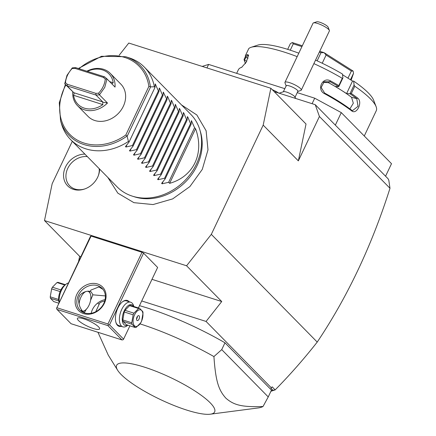 <?xml version="1.0" encoding="UTF-8"?>
<svg xmlns="http://www.w3.org/2000/svg" width="436" height="436" viewBox="0 0 436 436"><rect width="100%" height="100%" fill="white"/><g stroke="black" fill="none" stroke-linecap="round" stroke-linejoin="round"><path stroke-width="0.65" d="M312.094 103.692L314.71 98.187L341.284 112.613L391.506 163.696L385.566 176.209L335.339 125.127L341.284 112.613M206.947 67.923L208.615 64.419L284.817 88.671M297.243 92.628L314.71 98.187M202.19 66.408L208.615 64.419M245.49 63.4L245.403 63.176A70.294 15.674 25.4 0 1 244.923 62.103L244.547 61.133A71.073 15.849 25.4 0 1 244.084 59.383L245.457 56.489M245.299 63.672L245.217 62.789M248.095 58.19L245.566 56.985A70.294 15.674 25.4 0 1 248.046 55.612L247.708 54.565L248.493 55.143L246.324 62.076L241.664 67.308A71.073 15.849 -154.6 0 0 241.609 67.329A71.073 15.849 -154.6 0 0 238.35 69.793L236.666 73.346M241.942 67.22L241.669 67.308M297.172 56.631A71.073 15.849 25.4 0 0 284.441 52.157A71.073 15.849 25.4 0 0 251.12 47.301A71.073 15.849 25.4 0 0 248.782 48.559L245.321 55.841A71.073 15.849 25.4 0 1 247.708 54.571M313.876 63.623A71.073 15.849 25.4 0 1 342.282 78.322L342.892 77.951L342.456 74.033A65.901 14.699 25.4 0 0 315.544 60.114M354.779 86.23A71.073 15.849 25.4 0 1 376.115 106.657L373.619 100.182A65.901 14.699 25.4 0 0 353.656 81.123L354.092 85.042L354.779 86.23L351.318 93.511A71.073 15.849 25.4 0 1 357.618 98.051C363.095 101.877 356.703 115.355 351.569 110.793A71.073 15.849 -154.6 0 0 324.569 93.702C316.198 89.707 322.607 76.24 330.624 80.96A71.073 15.849 25.4 0 1 338.827 85.603L342.282 78.322M376.115 106.657A71.073 15.849 25.4 0 1 376.263 110.739L364.273 135.994M354.092 85.042L349.95 93.762L351.318 93.511M357.618 98.051L356.757 98.618L358.032 106.297L352.582 110.602L351.356 109.997A70.294 15.674 -154.6 0 0 324.657 93.091L321.147 87.494L324.155 81.788L330.057 81.712A70.294 15.674 25.4 0 1 338.723 86.633L338.827 85.603M350.053 93.805A70.294 15.674 25.4 0 1 356.757 98.618L351.563 97.299A63.318 14.121 25.4 0 0 340.996 90.034L335.398 86.486L338.723 86.633M351.569 110.793L351.356 109.997M324.569 93.702L324.657 93.091M330.624 80.96L328.444 82.66L323.392 82.322M338.75 86.671L342.892 77.951M251.12 47.301L257.709 45.148A65.901 14.699 25.4 0 1 298.807 53.187M353.656 81.123L352.539 81.063L342.533 74.725M245.566 56.985L245.321 55.841M248.547 55.895L248.046 55.612L248.553 55.726M244.923 62.103A70.294 15.674 25.4 0 1 244.443 60.195L244.084 59.383M246.776 61.263L244.443 60.195M244.52 60.206L245.959 57.187M352.539 81.063L346.598 93.576L349.95 93.762M346.598 93.576L340.996 90.034A63.318 14.121 25.4 0 0 328.444 82.66M349.885 108.896L353.318 103.234L351.563 97.299M350.462 79.744L353.542 73.264L351.133 80.169M347.972 78.169L351.362 71.041L353.056 71.019A38.766 8.644 -154.6 0 1 353.095 71.057L353.542 73.264M322.226 63.236L326.112 55.056L351.362 71.041M317.141 60.844L321.021 52.669L324.068 52.68A38.766 8.644 -154.6 0 1 324.161 52.723L353.056 71.019M326.112 55.056L324.161 52.723M290.262 50.184L293.27 43.84L301.935 46.598M319.332 52.135L321.021 52.669M287.673 49.355L290.365 43.676L292.256 42.57A38.766 8.644 25.4 0 1 292.311 42.575L302.333 45.764M293.27 43.84L292.311 42.575M319.73 51.301L324.068 52.68M335.339 125.127L315.25 104.695L274.162 91.615M141.716 300.96L206.07 321.441L271.356 387.849L272.157 386.836L275.154 389.893C289.76 375.091 303.783 359.155 317.223 342.08C347.503 296.916 371.761 245.648 389.986 188.281L388.814 180.264L388.105 178.798L385.566 176.209M389.986 188.281L319.419 116.499L315.25 104.695M317.223 342.08L211.318 234.361L263.191 125.121L270.87 88.268L306.028 124.026L298.344 160.879L319.419 116.499M298.344 160.879L263.191 125.121M72.305 141.302L52.173 183.703L44.494 220.556L186.581 265.78L211.318 234.361M97.74 303.004L99.092 304.383M80.818 256.69L79.646 256.314L78.594 261.371M79.646 256.314L44.494 220.556M270.87 88.268L128.784 43.044L119.17 55.252M99.626 169.092A19.582 16.301 135.5 0 1 98.454 175.337A19.582 16.301 135.5 0 1 84.524 189.028A19.582 16.301 135.5 0 1 73.401 189.355A19.582 16.301 135.5 0 1 64.506 169.5A19.582 16.301 135.5 0 1 84.911 154.121M206.07 321.441L221.739 301.538L186.581 265.78M275.154 389.893L270.93 391.25M271.099 390.896L273.034 390.296L270.963 388.193L271.356 387.849M273.034 390.296L275.04 389.98M224.971 342.794L221.728 349.623L268.238 396.929L271.481 390.1L224.971 342.794A96.917 21.615 -154.6 0 0 139.482 305.669M104.744 301.036A96.917 21.615 -154.6 0 0 99.773 302.944L95.746 311.735M221.739 301.538L151.984 279.34M57.04 307.772L107.965 323.986L142.005 252.297L91.08 236.089L90.519 236.258L56.489 308.432L91.08 236.089M138.403 307.941L157.63 267.448L143.569 253.147L142.005 252.297M83.581 313.604A16.797 13.979 135.5 0 1 76.812 294.42A16.797 13.979 135.5 0 1 97.631 284.016A16.797 13.979 135.5 0 1 104.4 303.2A16.797 13.979 135.5 0 1 83.581 313.604M107.965 323.986L108.477 324.978L107.926 325.632L57.002 309.424L56.489 308.432M129.912 325.828L123.59 339.137L109.529 324.831L108.477 324.978M109.529 324.831L143.569 253.147M121.241 326.335A13.571 6.889 -72.3 0 1 117.486 325.332A13.571 6.889 -72.3 0 1 115.965 322.602A13.571 6.889 -72.3 0 1 122.62 301.707A13.571 6.889 -72.3 0 1 128.833 301.434A13.571 6.889 -72.3 0 1 129.078 301.707M123.59 339.137L123.039 339.791L121.987 339.938L107.926 325.632M57.002 309.424L71.063 323.725L121.987 339.938M83.717 318.803A12.273 2.736 25.4 0 1 94.944 324.079A12.273 2.736 25.4 0 1 99.577 328.924A12.273 2.736 25.4 0 1 93.26 328.51A12.273 2.736 25.4 0 1 82.039 323.234A12.273 2.736 25.4 0 1 77.401 318.394A12.273 2.736 25.4 0 1 83.717 318.803M81.374 311.337L81.265 310.252L81.619 309.925C79.886 307.494 78.905 304.513 78.671 300.987C78.366 297.314 79.603 294.714 82.377 293.183C85.14 291.39 87.81 290.807 90.394 291.439L90.824 290.12L98.847 286.942L102.945 289.335M86.486 308.933L84.48 312.449L84.856 313.048M84.48 312.449L83.303 312.225L81.619 309.925M81.788 311.064A10.339 5.248 107.7 0 0 85.374 310.121L84.867 310.514A10.982 5.575 -72.3 0 1 82.235 311.653M88.835 291.204A10.982 5.575 -72.3 0 1 89.026 291.384A10.982 5.575 -72.3 0 1 90.252 293.597L90.443 294.202A10.339 5.248 107.7 0 0 89.282 292.125A10.339 5.248 107.7 0 0 87.347 291.248M86.088 291.466A10.339 5.248 107.7 0 0 79.085 304.263M84.622 312.977A15.505 12.906 135.5 0 1 80.05 310.192A15.505 12.906 135.5 0 1 79.979 292.551A15.505 12.906 135.5 0 1 97.593 285.667A15.505 12.906 135.5 0 1 102.166 288.452A15.505 12.906 135.5 0 1 102.237 306.094A15.505 12.906 135.5 0 1 84.622 312.977M105.37 295.924L92.852 294.818L90.579 300.36M92.852 294.818C91.74 292.638 90.922 291.51 90.394 291.439L90.475 291.455M105.098 299.63A15.505 12.906 -44.5 0 0 91.179 313.315M85.374 310.121A10.339 5.248 107.7 0 0 90.443 294.202M68.316 283.019A12.922 6.556 107.7 0 0 65.989 284.228A12.922 6.556 107.7 0 0 59.236 302.137M65.989 284.228L64.37 285.466A10.856 5.51 107.7 0 0 59.051 302.186A10.856 5.51 107.7 0 0 59.116 302.393L59.051 302.186M65.378 284.697L58.037 282.365A9.952 5.052 -72.3 0 0 57.018 282.544L52.407 287.226L60.882 289.924M64.91 285.057L57.018 282.544M60.119 291.575L51.628 288.872A9.952 5.052 -72.3 0 1 51.998 288.033A9.952 5.052 -72.3 0 1 52.407 287.226M58.62 299.499L50.238 296.834L51.628 288.872M58.762 300.933L50.472 298.295A9.952 5.052 -72.3 0 1 50.238 296.834M58.746 303.178L53.699 301.57L50.472 298.295M127.89 325.185L127.279 325.654A12.922 6.556 -72.3 0 1 122.843 326.847L118.706 325.529A12.922 6.556 -72.3 0 1 117.224 324.591A12.922 6.556 -72.3 0 1 115.872 322.286M122.363 301.908A12.922 6.556 -72.3 0 1 126.544 300.9L130.686 302.219A12.922 6.556 -72.3 0 1 132.168 303.151A12.922 6.556 -72.3 0 1 133.612 305.75L133.841 306.486M122.843 326.847A12.922 6.556 -72.3 0 1 121.361 325.91A12.922 6.556 -72.3 0 1 121.077 310.95A12.922 6.556 -72.3 0 1 130.686 302.219M127.732 325.136A10.856 5.51 -72.3 0 1 123.922 324.629A10.856 5.51 -72.3 0 1 124.244 310.781A10.856 5.51 -72.3 0 1 133.002 305.511A10.856 5.51 -72.3 0 1 133.683 306.437M129.617 305.652L125.001 310.334A9.952 5.052 -72.3 0 0 124.222 311.974L122.832 319.937A9.952 5.052 107.7 0 0 123.066 321.397L132.004 324.242L135.225 327.518A9.952 5.052 107.7 0 0 136.245 327.338L140.855 322.651A9.952 5.052 107.7 0 0 141.264 321.85A9.952 5.052 107.7 0 0 141.64 321.01L143.03 313.048A9.952 5.052 107.7 0 0 142.79 311.587L139.569 308.312A9.952 5.052 107.7 0 0 138.55 308.497L129.617 305.652A9.952 5.052 -72.3 0 1 130.631 305.467L139.569 308.312M135.225 327.518L126.293 324.678L123.066 321.397M122.832 319.937L131.765 322.782A9.952 5.052 107.7 0 0 132.004 324.242M124.222 311.974L133.16 314.819L131.765 322.782M125.001 310.334L133.939 313.179A9.952 5.052 107.7 0 0 133.53 313.98A9.952 5.052 107.7 0 0 133.16 314.819M133.939 313.179L138.55 308.497M134.648 314.688A8.66 4.393 107.7 0 0 134.392 325.736A8.66 4.393 107.7 0 0 141.373 321.534A8.66 4.393 107.7 0 0 141.629 310.487A8.66 4.393 107.7 0 0 134.648 314.688M139.089 315.833A2.583 1.313 107.7 0 0 138.795 315.648A2.583 1.313 107.7 0 0 136.871 317.397A2.583 1.313 107.7 0 0 136.931 320.389A2.583 1.313 107.7 0 0 137.226 320.574A2.583 1.313 107.7 0 0 139.149 318.825A2.583 1.313 107.7 0 0 139.089 315.833M137.362 316.471A2.583 1.313 -72.3 0 1 136.533 319.076M221.728 349.623L213.923 356.572A96.917 21.615 -154.6 0 0 140.452 324.019A96.917 21.615 -154.6 0 0 140.049 323.894M268.238 396.929L263.022 406.51A96.917 21.615 25.4 0 1 257.834 407.998L210.277 414.2A54.271 12.104 25.4 0 1 186.728 410.08A54.271 12.104 25.4 0 1 117.6 370.197A54.271 12.104 25.4 0 1 144.539 367.172A54.271 12.104 25.4 0 1 200.429 394.711A54.271 12.104 25.4 0 1 210.277 414.2M263.022 406.51C240.988 407.338 233.538 404.761 225.913 398.215C218.905 390.345 215.7 382.241 213.923 356.572M97.947 332.281L108.237 355.078L117.6 370.197M199.841 129.797L200.484 131.934A50.549 42.069 135.5 0 1 185.109 182.313A50.549 42.069 135.5 0 1 134.479 196.827L132.353 196.151A51.688 43.017 -44.5 0 0 184.123 181.311A51.688 43.017 -44.5 0 0 199.841 129.797A51.688 43.017 -44.5 0 0 190.826 114.396L144.316 67.09A51.688 43.017 -44.5 0 0 129.072 57.814L125.672 56.729A49.868 41.502 135.5 0 1 150.415 86.835L154.377 86.824A51.688 43.017 -44.5 0 0 144.316 67.09M61.1 122.423A51.688 43.017 -44.5 0 0 61.58 124.167A51.688 43.017 -44.5 0 0 70.599 139.569L117.104 186.87A51.688 43.017 -44.5 0 0 132.353 196.151M70.599 139.569A51.688 43.017 -44.5 0 0 85.848 148.845A51.688 43.017 -44.5 0 0 128.44 141.444L127.05 136.037A49.868 41.502 135.5 0 1 60.555 120.745L61.58 124.167M150.415 86.835L148.856 86.47A48.619 40.466 135.5 0 0 79.02 68.708M65.852 84.955A48.619 40.466 135.5 0 0 72.218 136.599A48.619 40.466 135.5 0 0 125.813 134.996L127.05 136.037M105.278 79.058L107.011 78.927L104.635 76.861L75.739 67.662L72.283 67.874L66.981 75.352L64.719 83.805L67.095 85.87L95.991 95.064L99.446 94.857L104.749 87.374L107.011 78.927L115.044 87.096A22.999 19.146 -44.5 0 0 110.303 73.412L120.848 84.137A22.999 19.146 135.5 0 1 123.334 106.275A22.999 19.146 135.5 0 1 88.045 116.39L77.499 105.665A22.999 19.146 -44.5 0 0 107.479 103.027L102.716 102.166L102.836 104.607A21.707 18.067 -44.5 0 1 73.58 95.293L74.224 93.097L64.719 83.805L65.444 82.649L67.318 84.279L95.838 93.359L98.569 93.19C102.482 89.015 104.716 84.301 105.278 79.058L103.403 77.428L74.883 68.348L72.158 68.512C68.239 72.692 66.005 77.401 65.444 82.649M110.303 73.412A22.999 19.146 -44.5 0 0 86.873 71.204M72.752 91.974A22.999 19.146 -44.5 0 0 77.499 105.665M98.569 93.19L99.446 94.857L107.479 103.027M72.283 67.874L72.158 68.512M75.739 67.662L74.883 68.348M111.899 83.897L113.213 82.758A21.707 18.067 -44.5 0 0 87.44 71.384M104.635 76.861L103.403 77.428M67.318 84.279L67.095 85.87L73.82 92.715L102.722 101.91L95.991 95.064L95.838 93.359M74.224 93.097L73.82 92.715M169.626 183.333L195.562 128.713C204.653 153.314 193.568 176.667 169.626 183.333L168.623 182.313L162.061 183.801L161.636 183.365L165.206 178.836L164.606 178.226L158.045 179.714L157.614 179.278L161.184 174.749L160.584 174.138L154.022 175.626L153.597 175.19L157.167 170.661L156.568 170.051L150.006 171.539L149.581 171.108L153.15 166.579L152.551 165.969L145.989 167.451L145.564 167.021L149.134 162.492L148.534 161.881L141.972 163.364L141.547 162.933L145.117 158.404L144.512 157.794L137.956 159.282L137.525 158.846L141.095 154.317L140.496 153.706L133.934 155.194L133.509 154.758L137.078 150.229L136.479 149.619L129.917 151.107L129.492 150.671L133.062 146.142L132.462 145.531L125.9 147.019L125.475 146.589L129.045 142.06L154.982 87.44L154.377 86.824M129.045 142.06L128.44 141.444M195.562 128.713L194.56 127.694L191.393 120.641M154.982 87.44L155.221 83.941L158.399 90.911L158.998 91.522L159.238 88.028L159.663 88.459L162.415 94.999L163.015 95.609L163.255 92.11L167.032 99.697L167.271 96.198L167.702 96.634L170.449 103.174L171.048 103.784L171.294 100.285L171.719 100.721L174.465 107.261L175.07 107.872L175.31 104.373L178.488 111.349L179.087 111.959L179.327 108.46L179.752 108.891L182.504 115.436L183.104 116.041L183.343 112.548L183.774 112.979L186.521 119.519L187.12 120.129L187.366 116.635L187.791 117.066L190.537 123.606L191.137 124.216L191.382 120.718M158.399 90.911L132.462 145.531M158.998 91.522L133.062 146.142M162.415 94.999L136.479 149.619M163.015 95.609L137.078 150.229M166.432 99.086L140.496 153.706M167.032 99.697L141.095 154.317M170.449 103.174L144.512 157.794M171.048 103.784L145.117 158.404M174.465 107.261L148.534 161.881M175.07 107.872L149.134 162.492M178.488 111.349L152.551 165.969M179.087 111.959L153.15 166.579M182.504 115.436L156.568 170.051M183.104 116.041L157.167 170.661M186.521 119.519L160.584 174.138M187.12 120.129L161.184 174.749M190.537 123.606L164.606 178.226M191.137 124.216L165.206 178.836M194.56 127.694L168.623 182.313M87.353 156.611A18.089 15.058 -44.5 0 0 67.117 169.866A18.089 15.058 -44.5 0 0 75.025 189.06A18.089 15.058 -44.5 0 0 84.922 188.892M98.307 175.73A18.089 15.058 -44.5 0 0 99.19 168.65M295.728 98.481L294.823 96.814A6.464 1.439 -154.6 0 0 289.749 93.353A6.464 1.439 -154.6 0 0 283.858 91.604L279.111 93.195M272.195 89.62A10.339 2.305 25.4 0 1 278.68 93.053M294.965 97.424L297.881 91.288A6.464 1.439 25.4 0 0 297.902 91.037A6.464 1.439 -154.6 0 0 292.175 86.993A6.464 1.439 -154.6 0 0 286.207 85.745L283.296 91.882M301.298 90.121L329.393 30.951A9.047 2.017 -154.6 0 0 329.425 30.596A9.047 2.017 -154.6 0 0 329.376 30.433A9.047 2.017 -154.6 0 0 322.084 25.25A9.047 2.017 -154.6 0 0 313.462 22.879A9.047 2.017 -154.6 0 0 313.048 23.19L284.953 82.36A9.047 2.017 -154.6 0 1 293.308 84.104A9.047 2.017 -154.6 0 1 301.325 89.767A9.047 2.017 25.4 0 1 301.298 90.121A9.047 2.017 25.4 0 1 300.884 90.437L297.586 91.516M286.223 86.121L284.975 82.884A9.047 2.017 25.4 0 1 284.921 82.72A9.047 2.017 -154.6 0 1 284.953 82.36M313.462 22.879L316.759 21.8A6.464 1.439 25.4 0 1 322.918 23.495A6.464 1.439 25.4 0 1 328.123 27.196L329.376 30.433M125.813 134.996L148.856 86.47M127.176 136.266L150.622 86.895M113.213 82.758L109.67 81.63M73.58 95.293L102.836 104.607M125.9 147.019L127.007 144.687M155.167 85.38L155.647 84.371M129.917 151.107L131.029 148.769M159.184 89.467L159.663 88.459M133.934 155.194L135.046 152.856M163.206 93.555L163.68 92.546M137.956 159.282L139.062 156.944M167.222 97.642L167.702 96.634M141.972 163.364L143.079 161.031M171.239 101.73L171.719 100.721M145.989 167.451L147.095 165.119M175.256 105.817L175.735 104.809M150.006 171.539L151.118 169.206M179.272 109.899L179.752 108.891M154.022 175.626L155.134 173.294M183.294 113.987L183.774 112.979M158.045 179.714L159.151 177.376M187.311 118.074L187.791 117.066M162.061 183.801L163.168 181.463M191.328 122.162L191.807 121.154M107.834 177.436L117.84 193.148L133.917 202.669L153.052 204.56L172.656 198.898L189.894 186.575L202.282 169.397L207.988 149.848L206.114 130.756L196.838 114.973L181.55 104.962M60.555 120.745L59.274 102.771L65.405 84.502M78.376 68.501L101.512 56.277L125.672 56.729"/></g></svg>
